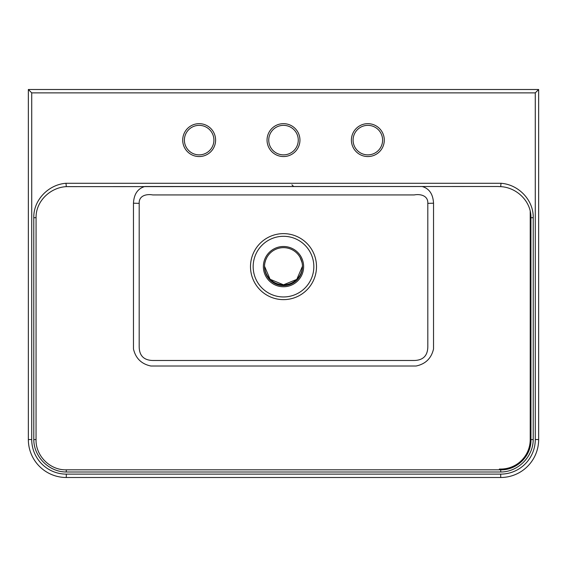 <?xml version="1.0" encoding="UTF-8"?>
<svg xmlns="http://www.w3.org/2000/svg" width="567" height="567" viewBox="0 0 567 567"><rect width="100%" height="100%" fill="white"/><g stroke="black" fill="none" stroke-linecap="round" stroke-linejoin="round"><path stroke-width="0.85" d="M199.152 154.869A14.763 14.763 0 0 0 213.915 140.113A14.763 14.763 0 0 0 199.152 125.35A14.763 14.763 0 0 0 184.395 140.113A14.763 14.763 0 0 0 199.152 154.869A14.763 14.763 0 0 1 184.395 140.113A14.763 14.763 0 0 1 199.152 125.35M367.848 154.869A14.763 14.763 0 0 0 382.605 140.113A14.763 14.763 0 0 0 367.848 125.35A14.763 14.763 0 0 0 353.085 140.113A14.763 14.763 0 0 0 367.848 154.869A14.763 14.763 0 0 1 353.085 140.113A14.763 14.763 0 0 1 367.848 125.35M283.5 284.804L270.098 279.283L264.527 266.263A18.98 18.902 180 0 0 283.5 284.804L296.782 279.403L302.473 266.263A18.98 18.902 180 0 1 283.5 284.804M283.5 154.869A14.763 14.763 0 0 0 298.263 140.113A14.763 14.763 0 0 0 283.5 125.35A14.763 14.763 0 0 0 268.737 140.113A14.763 14.763 0 0 0 283.5 154.869A14.763 14.763 0 0 1 268.737 140.113A14.763 14.763 0 0 1 283.5 125.35M273.677 186.5L293.458 186.5M283.5 285.612A18.98 18.98 0 0 0 302.48 266.632A18.98 18.98 0 0 0 283.5 247.651A18.98 18.98 0 0 0 264.52 266.632A18.98 18.98 0 0 0 283.5 285.612A18.98 18.98 0 0 1 264.52 266.632A18.98 18.98 0 0 1 283.5 247.651M388.09 89.501L396.95 89.501L388.09 89.501M265.746 259.934L266.837 257.546M264.945 262.649L265.583 260.373M291.934 184.814L293.621 186.5L422.096 186.5C429.212 188.499 433.025 194.07 433.535 203.199L433.528 348.988C431.345 358.33 425.555 364 416.157 366.006L150.843 366.006C141.452 364.007 135.662 358.337 133.472 348.988L133.465 203.199C133.961 194.084 137.774 188.52 144.904 186.5L273.535 186.5M497.55 186.5L66.304 186.635C50.364 187.464 35.735 201.228 36.068 217.707L36.047 439.545C35.523 455.74 50.009 470.341 66.304 469.816L500.696 469.816C516.898 470.341 531.485 455.84 530.953 439.545L530.932 217.707C531.272 201.313 516.707 187.457 500.696 186.635L497.55 186.5M31.724 439.545A34.58 34.58 0 0 0 66.304 474.125L500.696 474.125A34.58 34.58 0 0 0 535.276 439.545L535.276 92.875L31.724 92.875L31.724 439.545L28.35 439.545A37.954 37.954 0 0 0 66.304 477.499L500.696 477.499L66.304 477.499A37.954 37.954 0 0 1 28.35 439.545L28.35 89.501L538.65 89.501L538.65 439.545L538.65 89.501L535.276 89.501M415.079 89.501L396.95 89.501M533.59 89.501L530.216 89.501M533.207 439.602C533.171 456.882 517.94 472.02 500.746 471.999L66.254 471.999C48.968 472.02 33.829 456.789 33.793 439.602L33.779 217.707C33.382 199.988 48.542 184.509 65.992 183.29L501.008 183.29C518.479 184.488 533.639 200.066 533.221 217.707L533.207 439.602L530.216 439.545A29.519 29.519 0 0 1 500.696 469.065L499.336 469.065M530.216 211.208L530.216 439.545A29.519 29.519 0 0 1 500.696 469.065L500.746 471.999M152.764 194.935C146.506 193.758 138.766 195.665 139.191 203.369L139.184 346.763C139.305 355.679 143.834 360.251 152.764 360.484L414.236 360.484C423.159 360.265 427.681 355.686 427.816 346.763L427.809 203.369C428.241 195.608 420.374 193.765 414.236 194.935L152.764 194.935M300.163 257.546L302.055 262.649M538.65 439.545A37.954 37.954 0 0 1 500.696 477.499A37.954 37.954 0 0 0 538.65 439.545A37.954 37.954 0 0 1 500.696 477.499A37.954 37.954 0 0 0 538.65 439.545L535.276 439.545M535.276 92.875L538.65 89.501M31.724 92.875L28.35 89.501M199.152 123.663A16.45 16.45 0 0 1 215.602 140.113A16.45 16.45 0 0 1 199.152 156.556A16.45 16.45 0 0 1 182.709 140.113A16.45 16.45 0 0 1 199.152 123.663M367.848 123.663A16.45 16.45 0 0 1 384.291 140.113A16.45 16.45 0 0 1 367.848 156.556A16.45 16.45 0 0 1 351.398 140.113A16.45 16.45 0 0 1 367.848 123.663M283.5 233.632A32.999 32.999 0 0 1 316.499 266.632A32.999 32.999 0 0 1 283.5 299.631A32.999 32.999 0 0 1 250.501 266.632A32.999 32.999 0 0 1 283.5 233.632M283.5 296.959A30.334 30.334 0 0 0 313.834 266.632A30.334 30.334 0 0 0 283.5 236.297A30.334 30.334 0 0 0 253.165 266.632A30.334 30.334 0 0 0 283.5 296.959M283.5 123.663A16.45 16.45 0 0 1 299.95 140.113A16.45 16.45 0 0 1 283.5 156.556A16.45 16.45 0 0 1 267.05 140.113A16.45 16.45 0 0 1 283.5 123.663M283.5 246.496A20.128 20.128 0 0 1 303.628 266.632A20.128 20.128 0 0 1 283.5 286.76A20.128 20.128 0 0 1 263.372 266.632A20.128 20.128 0 0 1 283.5 246.496M65.992 183.29L66.304 186.635M36.068 217.707L33.779 217.707M36.047 439.545L33.793 439.602M501.008 183.29L500.696 186.635M66.304 469.816L66.254 471.999M533.221 217.707L530.932 217.707M500.696 477.499L500.696 474.125M66.304 477.499L66.304 474.125M427.809 203.369L433.535 203.199M133.465 203.199L139.191 203.369"/></g></svg>
